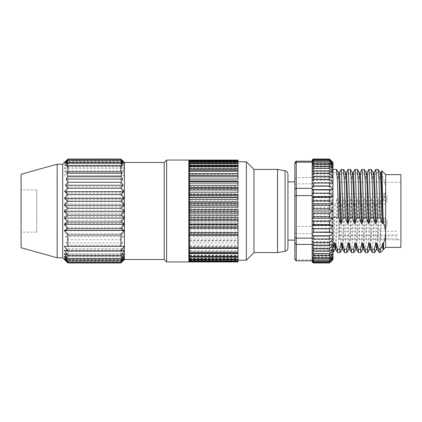 <?xml version="1.0" encoding="UTF-8"?>
<svg xmlns="http://www.w3.org/2000/svg" width="422" height="422" viewBox="0 0 422 422"><rect width="100%" height="100%" fill="white"/><g stroke="black" fill="none" stroke-linecap="round" stroke-linejoin="round"><path stroke-width="0.32" stroke-dasharray="2.11 1.58" d="M238.029 257.256L238.029 258.86L189.515 258.86L189.515 259.377L238.029 259.377L238.029 260.058L189.515 259.794L189.515 261.113L189.515 160.481L189.515 161.942L238.029 161.811L189.515 161.948L189.515 160.75L189.515 260.622M189.515 259.377L189.515 258.749M238.029 253.511L238.029 256.481L189.515 256.481L189.515 257.114L189.515 253.511M238.029 224.931L238.029 252.978L189.515 253.226L189.515 233.788M189.515 232.649L189.515 226.498M189.515 224.931L189.515 218.833M189.515 217.377L189.515 210.974M189.515 207.186L189.515 199.559M189.515 198.023L189.515 195.444M189.515 192.21L189.515 187.479M189.515 185.327L189.515 179.076M189.515 177.398L189.515 175.452M189.515 175.272L189.515 170.298L238.029 170.419L238.029 173.611M189.515 169.069L189.515 166.062L189.515 166.563L238.029 166.563L238.029 169.069M189.515 164.1L189.515 162.903L238.029 162.903L189.515 163.161L189.515 163.805L238.029 163.805L238.029 165.556M189.515 163.161L189.515 160.887L238.029 160.887L238.029 161.948L189.515 161.942L238.029 162.206L238.029 163.161M189.515 261.925L189.515 260.052L238.029 260.052L189.515 260.189L189.515 261.519L189.515 260.189M238.029 175.272L238.029 179.076M238.029 181.006L238.029 185.327M238.029 187.479L238.029 192.21M238.029 194.531L238.029 199.559M238.029 201.985L238.029 207.186M238.029 209.665L238.029 215.241M238.029 217.377L238.029 223.934M36.756 232.137L36.756 189.863L36.756 232.137L21.1 232.137L21.1 189.863L21.1 232.137M36.756 189.863L21.1 189.863M189.515 161.811L189.515 160.075M238.029 160.075L238.029 161.811M189.515 160.481L238.029 160.481L189.515 160.708M189.515 162.623L238.029 162.623L238.029 160.481M189.515 162.101L238.029 162.101L189.515 162.222M189.515 164.744L238.029 164.744L238.029 162.101M189.515 164.886L238.029 164.886L189.515 164.933M189.515 165.45L238.029 165.45L238.029 164.886M189.515 168.774L238.029 168.774L189.515 168.784M189.515 186.513L238.029 186.513L238.029 168.774L189.515 169.022M189.515 170.419L238.029 170.419M189.515 166.563L189.515 166.062M238.029 166.563L238.029 166.062M287.931 174.154L287.931 247.846M287.931 181.893L287.931 240.107M294.862 211L294.862 240.107L294.862 211M380.454 252.583L380.897 204.079C384.083 198.715 385.671 193.64 385.65 188.85L385.65 247.387M400.9 174.613L400.9 247.387M339.219 211L339.219 182.235L339.219 238.673L397.434 238.673L397.434 239.765L339.219 239.759L339.219 211M339.219 200.45L339.219 203.916L339.219 200.45M339.219 224.747L339.219 228.212L339.219 224.747M339.219 221.55L339.219 225.016L339.219 221.55M339.219 197.253L339.219 200.719L339.219 197.253M332.979 170.398L329.513 168.642L313.572 168.642L312.185 169.338L312.185 167.761L313.572 166.178L329.513 166.178L329.513 164.538L332.979 166.822L332.979 255.178L329.513 257.462L329.513 255.822L313.572 255.822L312.185 254.239L312.185 251.412L312.185 252.662L313.572 253.358L329.513 253.358L332.979 251.602M332.979 207.508L329.513 209.286L329.513 212.714L332.979 214.492M332.979 203.81L332.979 203.378M332.979 196.573L332.979 196.151M332.979 189.673L332.979 189.278M332.979 183.269L332.979 182.911M332.979 177.52L332.979 177.198M332.979 172.551L332.979 172.287M332.979 169.417L332.979 204.823L335.047 204.823L337.062 198.667L337.927 198.667L339.552 204.823L341.978 204.823L343.993 198.667L344.858 198.667L346.483 204.823L348.91 204.823L350.925 198.667L351.79 198.667L353.414 204.823L355.836 204.823L357.856 198.667L358.721 198.667L360.341 204.823L362.767 204.823L364.787 198.667L365.652 198.667L367.272 204.823L369.698 204.823L371.719 198.667L372.584 198.667L374.203 204.823L376.63 204.823L378.645 198.667L379.515 198.667L380.897 204.079M336.619 169.417L336.165 172.878L332.979 172.878M341.076 169.459L340.67 172.878L338.65 179.033L337.785 179.033L336.165 172.878M343.55 169.417L343.097 172.878L340.67 172.878M348.008 169.459L347.601 172.878L345.581 179.033L344.716 179.033L343.097 172.878M350.482 169.417L350.028 172.878L347.601 172.878M354.939 169.459L354.533 172.878L352.512 179.033L351.647 179.033L350.028 172.878M357.408 169.417L356.954 172.878L354.533 172.878M361.87 169.459L361.459 172.878L359.444 179.033L358.579 179.033L356.954 172.878M364.339 169.417L363.885 172.878L361.459 172.878M368.802 169.459L368.39 172.878L366.375 179.033L365.505 179.033L363.885 172.878M371.27 169.417L370.817 172.878L368.39 172.878M375.728 169.459L375.322 172.878L373.301 179.033L372.436 179.033L370.817 172.878M378.202 169.417L377.748 172.878L375.322 172.878M385.65 174.613L385.65 188.85C385.671 184.409 384.305 179.719 381.557 174.777L381.852 170.857M381.557 174.777L380.233 179.033L379.367 179.033L377.748 172.878M376.63 204.823L375.601 240.403L374.783 252.541M374.203 204.823L373.18 240.403L372.309 252.583M369.698 204.823L368.675 240.403L367.852 252.541M367.272 204.823L366.249 240.403L365.378 252.583M362.767 204.823L361.744 240.403L360.921 252.541M360.341 204.823L359.317 240.403L358.452 252.583M355.836 204.823L354.812 240.403L353.989 252.541M353.414 204.823L352.386 240.403L351.521 252.583M348.91 204.823L347.881 240.403L347.063 252.541M346.483 204.823L345.454 240.403L344.589 252.583M341.978 204.823L340.95 240.403L340.132 252.541M339.552 204.823L338.523 240.403L337.658 252.583M335.047 204.823C334.377 231.335 333.649 257.525 332.979 252.045L332.979 204.823M380.454 229.805L379.241 252.583M332.979 244.802L332.979 244.48M332.979 239.089L332.979 238.731M332.979 232.722L332.979 232.327M332.979 225.849L332.979 225.427M332.979 218.622L332.979 218.19M332.979 249.713L332.979 249.449M312.185 254.735L312.185 253.295L332.979 253.517M312.185 258.106L312.185 256.312L332.979 256.312L332.979 256.587M312.185 260.369L312.185 258.264L332.979 258.264L332.979 258.586M312.185 261.482L312.185 259.113L332.979 259.113L329.513 262.98M294.862 162.57L294.862 258.512L296.249 259.804L312.185 259.804L312.185 257.425L332.979 257.425L332.979 259.219M332.979 257.837L329.513 261.677L313.572 261.677L312.185 260.152L312.185 254.935L332.979 254.935L332.979 257.721L329.513 260.474L329.513 259.314L313.572 259.314L312.185 257.742L312.185 235.603L332.979 235.603L312.185 235.603L312.185 230.618L312.185 233.672L296.249 233.672L296.249 260.833M332.979 166.643L332.979 167.065L312.185 167.065L312.185 164.258L313.572 162.686L329.513 162.686L332.979 166.643L332.979 164.279L329.513 161.526L329.513 162.686M294.862 178.754L296.249 177.593L312.185 177.593L312.185 161.737L312.185 162.887L332.979 162.887L332.979 162.528L332.979 164.575L312.185 164.575L312.185 160.518M332.979 163.414L332.979 163.736L312.185 163.736L312.185 161.631M332.979 165.413L332.979 165.688L312.185 165.688L312.185 163.894M332.979 168.483L312.185 168.705L312.185 167.265M312.185 194.357L312.185 197.127M312.185 201.843L312.185 204.717M312.185 211L312.185 212.456M312.185 218.348L312.185 220.157M312.185 225.527L312.185 227.643M312.185 232.364L312.185 234.743M332.979 238.699L312.185 238.905M312.185 189.863L312.185 188.091M332.979 183.301L312.185 183.095M332.979 177.615L312.185 177.615L312.185 176.976M332.979 172.709L312.185 172.709L312.185 171.659M329.513 159.02L332.979 162.781M332.979 162.834L329.513 159.674L313.572 159.674L312.185 160.93L312.185 163.172L312.185 160.592L313.572 159.152L329.513 159.152M329.513 159.674L329.513 160.323L332.979 164.163M312.185 160.93L312.185 161.848L313.572 160.323L329.513 160.323M329.513 161.526L313.572 161.526L312.185 162.618L312.185 164.575M312.185 164.258L312.185 162.618M329.513 166.178L332.979 170.161M329.513 164.538L313.572 164.538L312.185 165.445L312.185 167.065M312.185 167.761L312.185 165.445M329.513 168.642L329.513 170.725L332.979 174.634M332.979 174.93L329.513 173.737L313.572 173.737L312.185 174.212L312.185 175.056L312.185 172.276L313.572 170.725L329.513 170.725M312.185 172.276L312.185 169.338M329.513 173.737L329.513 176.211L332.979 179.962M312.185 177.593L312.185 178.453L312.185 177.704L313.572 176.211L329.513 176.211M312.185 177.704L312.185 174.212M312.185 161.167L312.185 162.887M332.979 180.305L329.513 179.709L329.513 182.515L332.979 186.023M329.513 179.709L313.572 179.709L312.185 179.946L312.185 183.839L296.249 183.839L296.249 226.398L312.185 226.398L312.185 183.908L313.572 182.515L329.513 182.515M312.185 183.908L312.185 179.946M332.979 193.07L329.513 193.687L312.185 193.445L312.185 186.403L332.979 186.397L312.185 186.403L312.185 183.839M329.513 186.408L329.513 189.483L332.979 192.659M312.185 190.749L313.572 189.483L329.513 189.483M329.513 193.687L329.513 196.963L332.979 199.733M332.979 200.16L329.513 201.373L313.572 201.373L312.185 200.893L312.185 198.06L313.572 196.963L329.513 196.963M312.185 198.06L312.185 193.445M329.513 201.373L329.513 204.765L332.979 207.065M329.513 209.286L313.572 209.286L312.185 208.579L312.185 205.678L313.572 204.765L329.513 204.765M312.185 205.678L312.185 200.893M332.979 214.935L329.513 217.235L313.572 217.235L312.185 216.322L312.185 213.421L313.572 212.714L329.513 212.714M312.185 213.421L312.185 208.579M329.513 217.235L329.513 220.627L332.979 221.84M332.979 222.267L329.513 225.037L313.572 225.037L312.185 223.94L312.185 221.107L313.572 220.627L329.513 220.627M312.185 221.107L312.185 216.322M329.513 225.037L329.513 228.313L332.979 228.93M312.185 226.398L312.185 228.682L313.572 228.313L329.513 228.313M312.185 228.555L312.185 223.94M332.979 229.341L329.513 232.517L329.513 235.592M329.513 232.517L313.572 232.517L312.185 231.251M332.979 235.982L329.513 239.485L313.572 239.485L312.185 238.092L312.185 233.672M329.513 239.485L329.513 242.291L332.979 241.695M332.979 242.038L329.513 245.789L313.572 245.789L312.185 244.301L312.185 241.632L312.185 242.054L313.572 242.291L329.513 242.291M312.185 242.054L312.185 238.092M329.513 245.789L329.513 248.263L332.979 247.07M332.979 247.366L329.513 251.275L313.572 251.275L312.185 249.724L312.185 246.944L312.185 247.788L313.572 248.263L329.513 248.263M312.185 247.788L312.185 244.301M329.513 251.275L329.513 253.358M312.185 252.662L312.185 249.724M332.979 251.839L329.513 255.822M312.185 254.935L312.185 256.555L313.572 257.462L329.513 257.462M312.185 256.555L312.185 254.239M332.979 255.357L329.513 259.314M312.185 259.382L313.572 260.474L329.513 260.474M329.513 261.677L329.513 262.326L332.979 259.166M312.185 259.804L312.185 261.07L313.572 262.326L329.513 262.326M312.185 261.07L312.185 260.152M329.513 262.848L313.572 262.848L312.185 261.408L312.185 256.312M312.185 250.341L312.185 252.103M312.185 245.024L312.185 247.118M312.185 253.295L312.185 256.122M164.216 162.486L164.216 259.514M124.369 259.514L124.369 162.486M120.903 159.031L124.195 162.481L120.903 159.648L124.369 163.652L120.903 161.178L124.369 165.482L120.903 163.588L124.369 168.12L120.903 166.843L124.369 171.522L120.903 170.884L124.369 175.621L120.903 175.642L120.903 186.941L124.369 191.356L120.903 193.281L124.369 197.433L120.903 199.944L124.369 203.747L120.903 206.796L124.369 210.193L120.903 213.727L124.369 216.655L120.903 220.606L124.195 223.444L120.903 227.321L123.72 230.212L120.903 233.741L123.208 236.747L120.903 239.754L122.638 242.945L120.903 245.261L121.974 248.722L120.903 250.156L120.903 256.323L121.974 255.843L120.903 259.308L122.638 258.243L120.903 261.429L123.208 259.651L120.903 262.658L123.72 260.073L121.726 262.157M166.643 160.059L166.643 261.941M120.903 186.941L67.884 186.941L67.884 175.642L120.903 175.642M124.369 246.379L64.302 246.216M67.884 175.642L124.369 175.784M62.683 257.784L62.683 164.216M64.302 175.784L67.884 170.884L64.302 171.68L67.884 166.843L64.302 168.278L67.884 163.588L64.302 165.63L67.884 161.178L64.302 163.789L67.884 159.648L64.587 162.481L67.884 159.031M67.884 186.941L64.302 191.509L67.884 193.281L64.302 197.575L67.884 199.944L64.302 203.879L67.884 206.796L64.302 210.309L67.884 213.727L64.302 216.755L67.884 220.606L64.587 223.444L67.884 227.321L65.067 230.212L67.884 233.741L65.579 236.747L67.884 239.754L66.148 242.945L67.884 245.261L66.813 248.722L67.884 250.156L67.884 256.323L66.813 255.843L121.974 255.843M67.061 262.157L65.067 260.073L67.884 262.658L65.579 259.651L67.884 261.429L66.148 258.243L67.884 259.308L66.813 255.843M124.369 191.509L64.302 191.509M67.884 170.884L120.903 170.884M57.139 257.784L57.139 164.216M120.903 193.281L67.884 193.281M64.302 171.68L124.369 171.68M21.1 247.735L21.1 174.265M124.369 197.575L64.302 197.575M189.515 162.206L189.515 161.077M189.515 163.805L189.515 162.992M189.515 257.114L189.515 256.481M189.515 259.899L189.515 258.86M238.029 260.189L238.029 261.925M67.884 166.843L120.903 166.843M120.903 199.944L67.884 199.944M64.302 250.32L124.369 250.32M189.515 259.794L238.029 259.794L238.029 258.839L189.515 258.839M189.515 258.195L238.029 258.195L238.029 256.444L189.515 256.444M189.515 255.437L238.029 255.437L238.029 252.931L189.515 252.931M189.515 251.581L238.029 251.581L238.029 248.389L189.515 248.389M189.515 246.728L238.029 246.728L238.029 242.924L189.515 242.924M189.515 240.994L238.029 240.994L238.029 236.673L189.515 236.673M189.515 234.521L238.029 234.521L238.029 229.79L189.515 229.79M189.515 227.469L238.029 227.469L238.029 222.441L189.515 222.441M189.515 220.015L238.029 220.015L238.029 214.814L189.515 214.814M189.515 212.335L238.029 212.335L238.029 206.759L189.515 206.759M189.515 204.623L238.029 204.623L238.029 198.066L189.515 198.066M189.515 197.069L238.029 197.069L238.029 169.022M189.515 168.489L238.029 168.489L238.029 165.519L189.515 165.519M238.029 164.744L238.029 163.14L189.515 163.14M238.029 162.623L238.029 160.708M246.348 161.795L246.348 260.205M64.302 168.278L124.369 168.278M124.369 203.879L64.302 203.879M253.97 169.417L253.97 252.583M238.029 163.14L238.029 162.222M238.029 165.519L238.029 164.933M238.029 168.489L238.029 165.45M238.029 186.513L238.029 197.069M238.029 198.066L238.029 201.125L189.515 201.125M238.029 204.623L238.029 201.125M238.029 206.759L238.029 208.858L189.515 208.858M238.029 212.335L238.029 208.858M238.029 214.814L238.029 216.713L189.515 216.713M238.029 220.015L238.029 216.713M238.029 222.441L238.029 224.509L189.515 224.509M238.029 227.469L238.029 224.509M238.029 229.79L238.029 231.973L189.515 231.973M238.029 234.521L238.029 231.973M238.029 236.673L238.029 238.921L189.515 238.921M238.029 240.994L238.029 238.921M238.029 242.924L238.029 245.182L189.515 245.182M238.029 246.728L238.029 245.182M238.029 248.389L238.029 250.605L189.515 250.605M238.029 251.581L238.029 250.605M238.029 252.931L238.029 255.046L189.515 255.046M238.029 255.437L238.029 255.046M238.029 256.444L238.029 258.406L189.515 258.406M238.029 258.839L238.029 260.596L189.515 260.596M238.029 259.794L238.029 260.596M67.884 163.588L120.903 163.588M120.903 206.796L67.884 206.796M64.302 253.722L124.369 253.722M277.534 169.417L277.534 252.583M64.302 165.63L124.369 165.63M124.369 210.309L64.302 210.309M238.029 259.377L238.029 259.899L189.515 259.778M238.029 258.86L238.029 259.778M238.029 256.481L238.029 257.067L189.515 257.067M238.029 163.805L238.029 162.992M238.029 162.206L238.029 161.077M189.515 189.351L238.029 189.351M67.884 161.178L120.903 161.178M120.903 213.727L67.884 213.727M64.302 256.37L124.369 256.37M238.029 173.579L189.515 173.579M64.302 163.789L124.369 163.789M124.369 216.755L64.302 216.755M67.884 159.648L120.903 159.648M120.903 220.606L67.884 220.606M64.302 258.211L124.369 258.211M238.029 174.228L189.515 174.228M64.587 162.481L124.195 162.481M124.195 223.444L64.587 223.444M294.862 258.512L294.862 259.43M120.903 227.321L67.884 227.321M64.587 259.519L124.195 259.519M294.862 232.765L296.249 233.672L296.249 226.398L294.862 226.266M294.862 184.335L296.249 183.839L296.249 161.167M65.067 161.927L123.72 161.927M123.72 230.212L65.067 230.212M312.185 221.972L332.979 221.972M120.903 233.741L67.884 233.741M65.067 260.073L123.72 260.073M312.185 228.998L312.185 230.618L312.185 228.998L332.979 228.998M312.185 258.828L312.185 260.68L312.185 258.828L332.979 258.828M312.185 180.368L312.185 178.453L312.185 180.368L332.979 180.368M65.579 162.349L123.208 162.349M123.208 236.747L65.579 236.747M67.884 262.658L120.903 262.658M120.903 239.754L67.884 239.754M65.579 259.651L123.208 259.651M66.148 163.757L122.638 163.757M122.638 242.945L66.148 242.945M67.884 261.429L120.903 261.429M120.903 245.261L67.884 245.261M66.148 258.243L122.638 258.243M66.813 166.157L121.974 166.157M121.974 248.722L66.813 248.722M67.884 259.308L120.903 259.308M120.903 250.156L67.884 250.156M120.903 256.323L67.884 256.323M400.9 211L400.9 239.765L400.9 211M339.219 238.673L339.219 239.759M397.434 239.759L397.434 238.673M312.185 238.699L312.185 240.556M312.185 244.385L332.979 244.385M312.185 249.291L332.979 249.291M312.185 257.425L312.185 257.742M312.185 251.412L332.979 251.412M312.185 246.944L332.979 246.944M312.185 241.632L332.979 241.632M312.185 214.687L332.979 214.687M312.185 207.313L332.979 207.313M312.185 200.028L332.979 200.028M312.185 193.002L332.979 193.002M312.185 175.056L332.979 175.056M312.185 170.588L332.979 170.588M312.185 163.172L332.979 163.172M312.185 161.826L312.185 163.736M337.062 198.667L335.838 238.177L334.973 249.434M337.927 198.667L336.703 238.177L335.785 249.386M343.993 198.667L342.769 238.177L341.904 249.434M344.858 198.667L343.635 238.177L342.717 249.386M350.925 198.667L349.701 238.177L348.836 249.434M351.79 198.667L350.566 238.177L349.648 249.386M357.856 198.667L356.632 238.177L355.762 249.434M358.721 198.667L357.497 238.177L356.579 249.386M364.787 198.667L363.564 238.177L362.693 249.434M365.652 198.667L364.429 238.177L363.511 249.386M371.719 198.667L370.49 238.177L369.625 249.434M372.584 198.667L371.36 238.177L370.442 249.386M378.645 198.667L377.421 238.177L376.556 249.434M379.515 198.667L378.291 238.177L377.373 249.386M338.486 172.614L337.785 179.033M339.304 172.566L338.65 179.033M345.418 172.614L344.716 179.033M346.235 172.566L345.581 179.033M352.349 172.614L351.647 179.033M353.167 172.566L352.512 179.033M359.28 172.614L358.579 179.033M360.098 172.566L359.444 179.033M366.212 172.614L365.505 179.033M367.024 172.566L366.375 179.033M373.143 172.614L372.436 179.033M373.908 172.614L373.301 179.033M380.887 172.566L380.233 179.033M380.074 172.614L379.367 179.033M383.92 200.45L383.92 196.984L383.92 200.45M383.92 224.747L383.92 221.281L383.92 224.747M383.92 221.55L383.92 218.084L383.92 221.55M383.92 197.253L383.92 193.788L383.92 197.253M189.515 160.386L238.029 160.386M189.515 160.94L238.029 160.94M189.515 162.644L238.029 162.644M238.029 169.317L189.515 169.317M189.515 166.094L238.029 166.094M285.066 170.746L285.066 251.254M313.572 159.674L313.572 160.323M313.572 161.526L313.572 162.686M313.572 164.538L313.572 166.178M313.572 168.642L313.572 170.725M313.572 173.737L313.572 176.211M313.572 179.709L313.572 182.515M313.572 186.408L313.572 189.483M313.572 193.687L313.572 196.963M313.572 201.373L313.572 204.765M313.572 209.286L313.572 212.714M313.572 217.235L313.572 220.627M313.572 225.037L313.572 228.313M313.572 232.517L313.572 235.592M313.572 239.485L313.572 242.291M313.572 245.789L313.572 248.263M313.572 251.275L313.572 253.358M313.572 255.822L313.572 257.462M313.572 259.314L313.572 260.474M313.572 261.677L313.572 262.326M188.824 160.059L188.824 261.941M238.029 261.566L189.515 261.566M189.515 194.953L238.029 194.953M189.515 202.66L238.029 202.66M189.515 210.573L238.029 210.573M189.515 218.496L238.029 218.496M189.515 226.234L238.029 226.234M189.515 233.598L238.029 233.598M189.515 240.408L238.029 240.408M189.515 246.49L238.029 246.49M189.515 251.697L238.029 251.697L189.515 251.702M189.515 255.906L238.029 255.906M189.515 259.008L238.029 259.008M189.515 260.923L238.029 260.923M189.515 193.614L238.029 193.614M238.029 261.292L189.515 261.292M189.515 187.642L238.029 187.642M238.029 173.669L189.515 173.669M339.219 235.935L397.434 235.935M397.434 234.848L339.219 234.848M387.037 200.45L387.037 200.798L387.037 200.45M339.219 196.984L383.92 196.984C385.787 197.164 386.826 198.203 387.037 200.107M387.037 224.747L387.037 224.398L387.037 224.747M339.219 221.281L383.92 221.281C385.787 221.455 386.826 222.499 387.037 224.398M387.037 221.55L387.037 221.202L387.037 221.55M339.219 218.084L383.92 218.084C384.964 218.496 386.119 217.588 387.037 221.202M387.037 197.253L387.037 196.905L387.037 197.253M339.219 193.788L383.92 193.788C385.26 193.445 386.299 194.484 387.037 196.905M339.219 182.235L400.9 182.235M339.219 203.916L383.92 203.916C385.26 204.264 386.299 203.225 387.037 200.798M339.219 228.212L383.92 228.212C384.964 227.801 386.119 228.708 387.037 225.095M339.219 225.016L383.92 225.016C385.787 224.836 386.826 223.797 387.037 221.893M339.219 200.719L383.92 200.719C384.964 200.308 386.119 201.215 387.037 197.601M189.515 255.938L238.029 255.938M189.515 259.097L238.029 259.097M189.515 261.113L238.029 261.113M397.434 239.765L400.9 239.765M339.219 231.235L397.434 231.235"/><path stroke-width="0.63" d="M124.369 259.514L164.216 259.514L164.216 162.486L124.369 162.486L124.369 259.514L120.903 262.969L124.195 259.519L120.903 262.352L124.369 258.348M164.216 259.514L166.643 261.941L166.643 160.059L164.216 162.486M189.515 160.75A0.691 0.691 0 0 0 188.824 160.059L166.643 160.059M189.515 261.25A0.691 0.691 0 0 1 188.824 261.941L166.643 261.941M124.369 205.118L120.903 201.394L124.195 198.556L120.903 194.679L123.72 191.788L120.903 188.259L123.208 185.253L120.903 182.246L122.638 179.055L120.903 176.739L121.974 173.278L120.903 171.844L120.903 165.677L121.974 166.157L120.903 162.692L122.638 163.757L120.903 160.571L123.208 162.349L120.903 159.342L123.72 161.927L120.903 159.031L67.884 159.031L62.683 164.216L62.683 257.784L67.884 262.969L120.903 262.969M124.369 230.644L120.903 235.059L67.884 235.059L67.884 246.358L64.302 246.216L67.884 251.116L64.302 250.32L67.884 255.157L64.302 253.722L67.884 258.412L64.302 256.37L67.884 260.822L64.302 258.211L67.884 262.352L64.587 259.519L67.884 262.969M67.884 235.059L64.302 230.491L67.884 228.719L64.302 224.425L67.884 222.056L64.302 218.121L67.884 215.204L64.302 211.691L67.884 208.273L64.302 205.245L67.884 201.394L64.587 198.556L67.884 194.679L65.067 191.788L67.884 188.259L65.579 185.253L67.884 182.246L66.148 179.055L67.884 176.739L66.813 173.278L67.884 171.844L120.903 171.844M67.061 159.843L65.067 161.927L67.884 159.342L65.579 162.349L67.884 160.571L66.148 163.757L67.884 162.692L66.813 166.157L67.884 165.677L67.884 171.844M189.515 260.622L189.515 261.925L238.029 261.925L238.029 261.614L189.515 261.614M189.515 257.256L189.515 258.749L189.515 257.114L238.029 257.256L238.029 261.614M189.515 256.55L189.515 253.226L189.515 253.511L238.029 253.511L238.029 257.114L189.515 257.114L189.515 256.55L238.029 256.55M238.029 235.487L238.029 252.683L189.515 252.683L189.515 235.487L238.029 235.487L238.029 224.931L189.515 224.931L189.515 219.34L238.029 219.34L238.029 220.875L189.515 220.875M238.029 232.649L189.515 232.649L189.515 228.386L238.029 228.386M238.029 219.34L238.029 217.377L189.515 217.377L189.515 211.427L238.029 211.427L238.029 213.142L189.515 213.142M238.029 205.287L238.029 207.186L189.515 207.186L189.515 210.974L189.515 203.504L238.029 203.504L238.029 205.287L189.515 205.287M189.515 203.504L189.515 198.023L189.515 199.559L238.029 199.559L238.029 197.491L189.515 197.491L189.515 198.023M238.029 190.027L238.029 192.21L189.515 192.21L189.515 195.444L189.515 188.402L238.029 188.402L238.029 190.027L189.515 190.027M189.515 188.402L189.515 181.592L238.029 181.592L238.029 183.079L189.515 183.079M189.515 181.592L189.515 177.398L189.515 179.076L238.029 179.076L238.029 176.818L189.515 176.818L189.515 177.398M189.515 175.452L238.029 175.51L189.515 175.272L189.515 164.1L189.515 166.062L238.029 166.062L238.029 166.954L189.515 166.954M189.515 165.556L238.029 165.556L238.029 162.903L189.515 162.903L189.515 160.075L238.029 160.075L238.029 160.434L189.515 160.434M62.683 164.216L57.139 164.216L57.139 257.784L62.683 257.784M57.139 164.216L21.1 174.265L21.1 247.735L57.139 257.784M238.029 260.205L246.348 260.205L246.348 161.795L238.029 161.795M238.029 166.954L238.029 169.069L189.515 169.069L189.515 170.298L238.029 170.298L238.029 171.395L189.515 171.395M238.029 171.395L238.029 173.611L189.515 173.611M189.515 181.006L238.029 181.006L238.029 181.592M238.029 183.079L238.029 185.327L189.515 185.327L189.515 187.479L238.029 187.479L238.029 188.402M189.515 194.531L238.029 194.531L238.029 197.491M189.515 201.985L238.029 201.985L238.029 203.504M189.515 209.665L238.029 209.665L238.029 211.427M238.029 213.142L238.029 215.241L189.515 215.241M238.029 220.875L238.029 223.934L189.515 223.934M246.348 260.205L253.97 252.583L253.97 169.417L246.348 161.795M253.97 252.583L277.534 252.583L277.534 169.417L253.97 169.417M277.534 252.583L285.066 251.254L285.066 170.746L277.534 169.417M189.515 160.887L238.029 160.887L238.029 160.434M285.066 251.254C286.844 250.81 287.799 249.671 287.931 247.846L287.931 174.154C287.799 172.329 286.844 171.19 285.066 170.746M294.862 240.107L287.931 240.107L287.931 181.893L294.862 181.893M385.65 174.613L400.9 174.613L400.9 247.387L385.65 247.387L385.65 174.613L381.884 170.847L383.187 222.347C384.843 226.076 385.666 229.679 385.65 233.15C385.661 236.309 384.98 239.585 383.603 242.966L383.603 249.196C383.361 250.167 383.107 248.094 382.833 242.966L382.042 246.321L380.454 249.122L378.787 249.122L376.767 242.966L375.902 242.966L374.282 249.122L371.856 249.122L369.841 242.966L368.97 242.966L367.351 249.122L364.924 249.122L362.909 242.966L362.039 242.966L360.42 249.122L357.998 249.122L355.978 242.966L355.113 242.966L353.494 249.122L351.067 249.122L349.047 242.966L348.182 242.966L346.562 249.122L344.136 249.122L342.115 242.966L341.25 242.966L339.631 249.122L337.204 249.122L335.184 242.966L334.319 242.966L332.979 248.231L332.979 169.417L336.619 169.417L338.486 172.614L339.304 183.823L340.528 223.333L341.393 223.333L343.017 217.177L341.556 172.582L341.124 169.417L339.251 172.614M332.979 217.177L338.513 217.177L337.484 181.597L336.666 169.459M343.017 217.177L345.444 217.177L344.415 181.597L343.598 169.459L341.124 169.417M345.444 217.177L347.459 223.333L348.324 223.333L349.949 217.177L348.488 172.582L348.055 169.417L346.182 172.614M349.949 217.177L352.37 217.177L351.347 181.597L350.524 169.459L348.055 169.417M352.37 217.177L354.39 223.333L355.255 223.333L356.875 217.177L355.419 172.582L354.986 169.417L353.114 172.614M356.875 217.177L359.301 217.177L358.278 181.597L357.455 169.459L354.986 169.417M359.301 217.177L361.322 223.333L362.187 223.333L363.806 217.177L362.35 172.582L361.912 169.417L360.045 172.614M363.806 217.177L366.233 217.177L365.209 181.597L364.386 169.459L361.912 169.417M366.233 217.177L368.253 223.333L369.118 223.333L370.738 217.177L369.276 172.582L368.844 169.417L366.976 172.614M370.738 217.177L373.164 217.177L372.135 181.597L371.318 169.459L368.844 169.417M373.164 217.177L375.184 223.333L376.049 223.333L377.669 217.177L376.208 172.582L375.775 169.417L373.908 172.614M377.669 217.177L380.095 217.177L379.067 181.597L378.249 169.459L375.775 169.417M380.839 172.614L381.884 170.847M383.54 249.386L383.324 249.713L382.042 246.321M383.324 249.713L380.454 252.583L380.454 249.122M376.609 249.386L374.736 252.583L374.282 249.122M374.736 252.583L372.262 252.541L371.856 249.122M369.677 249.386L367.805 252.583L367.351 249.122M367.805 252.583L365.336 252.541L364.924 249.122M362.746 249.386L360.873 252.583L360.42 249.122M360.873 252.583L358.405 252.541L357.998 249.122M355.815 249.386L353.947 252.583L353.494 249.122M353.947 252.583L351.473 252.541L351.067 249.122M348.883 249.386L347.016 252.583L346.562 249.122M347.016 252.583L344.542 252.541L344.136 249.122M341.952 249.386L340.085 252.583L339.631 249.122M340.085 252.583L337.611 252.541L337.204 249.122M335.021 249.386L333.153 252.583L332.979 248.231M380.454 252.583L379.193 252.541L378.787 249.122M383.603 242.966L382.833 242.966M338.513 217.177L340.528 223.333M380.095 217.177L382.11 223.333L382.981 223.333L383.187 222.347M329.513 200.835L329.513 197.491L332.979 196.573L332.979 203.378L329.513 200.835L313.572 200.835L312.185 201.843L312.185 218.348L312.185 217.283L313.572 216.686L329.513 216.686L332.979 218.19L332.979 203.81L329.513 205.314L329.513 208.732L313.572 208.732L312.185 209.549L312.185 204.717L313.572 205.314L329.513 205.314M329.513 224.509L332.979 225.427L332.979 218.622L329.513 221.165L329.513 224.509L313.572 224.509L312.185 224.873L312.185 238.161L296.249 238.161L296.249 195.602L312.185 195.602L312.185 197.127L313.572 197.491L329.513 197.491M329.513 232.01L332.979 232.327L332.979 225.849L329.513 228.829L329.513 232.01L312.185 232.137L332.979 232.364M329.513 239.021L332.979 238.731L332.979 232.722L329.513 236.072L329.513 239.021L312.185 238.905L312.185 234.743L313.572 236.072L329.513 236.072M329.513 245.377L332.979 244.48L332.979 239.089L329.513 242.729L329.513 245.377L313.572 245.377L312.185 245.024L312.185 241.284L313.572 242.729L329.513 242.729M329.513 250.926L332.979 249.449L332.979 244.802L329.513 248.642L329.513 250.926L313.572 250.926L312.185 250.341L312.185 247.118L313.572 248.642L329.513 248.642M329.513 255.537L332.979 253.517L332.979 249.713L329.513 253.675L329.513 255.537L313.572 255.537L312.185 254.735L312.185 252.103L313.572 253.675L329.513 253.675M312.185 260.833L296.249 260.833L294.862 259.43L294.862 243.246L296.249 244.407L312.185 244.407L312.185 256.122L313.572 257.705L329.513 257.705L329.513 259.108L332.979 256.587L332.979 253.295M329.513 259.108L313.572 259.108L312.185 258.106L312.185 256.122L312.185 259.087L313.572 260.638L329.513 260.638L329.513 261.55L332.979 258.586L332.979 256.312M332.979 259.219L332.979 258.264M312.185 259.113L312.185 261.593L312.507 262.479L313.572 262.98L329.513 262.98L332.979 259.113M332.979 257.721L332.979 257.425M332.979 164.575L332.979 164.279M332.979 163.736L332.979 162.528L329.513 159.02L313.572 159.02L312.507 159.521L312.185 161.167L296.249 161.167L296.249 162.196L312.185 162.196L312.185 188.328L296.249 188.328L296.249 162.196L294.862 163.488L294.862 162.57L296.249 161.167M332.979 165.688L332.979 163.414L329.513 160.45L329.513 161.362L313.572 161.362L312.185 162.913L312.185 165.688M332.979 168.705L332.979 165.413L329.513 162.892L329.513 164.295L313.572 164.295L312.185 165.878L312.185 168.705M329.513 168.325L332.979 172.287L332.979 168.483L329.513 166.463L329.513 168.325L313.572 168.325L312.185 169.897L312.185 172.709M329.513 173.358L332.979 177.198L332.979 172.551L329.513 171.074L329.513 173.358L313.572 173.358L312.185 174.882L312.185 177.615M329.513 179.271L332.979 182.911L332.979 177.52L329.513 176.623L329.513 179.271L313.572 179.271L312.185 180.716L312.185 183.301M329.513 185.928L332.979 189.278L332.979 183.269L329.513 182.979L329.513 185.928L313.572 185.928L312.185 187.257L312.185 188.091M329.513 193.17L332.979 196.151L332.979 189.673L329.513 189.99L329.513 193.17L313.572 193.17L312.185 194.357L312.185 189.863L329.513 189.99M332.979 210.778L329.513 208.732M312.185 197.127L312.185 201.843L312.185 197.127M332.979 218.348L312.185 218.348L312.185 225.527L332.979 225.527M312.185 241.284L312.185 238.161M313.572 232.01L313.572 228.829L312.185 227.643L312.185 232.137M313.572 224.509L313.572 221.165L312.185 220.157L312.185 224.873M313.572 216.686L313.572 213.268L312.185 212.456L312.185 217.283M332.979 211L312.185 211L312.185 209.549M312.185 188.328L312.185 195.602M312.185 187.257L312.185 183.095L329.513 182.979M312.185 180.716L312.185 176.976L313.572 176.623L329.513 176.623M312.185 174.882L312.185 171.659L313.572 171.074L329.513 171.074M312.185 169.897L312.185 167.265L313.572 166.463L329.513 166.463M332.979 168.272L329.513 164.295M312.185 165.878L312.185 163.894L313.572 162.892L329.513 162.892M332.979 165.266L329.513 161.362M312.185 162.913L312.185 161.631L313.572 160.45L329.513 160.45M332.979 163.335L329.513 159.59L329.513 159.194L332.979 162.528M329.513 159.59L313.572 159.59L312.185 161.077L312.185 162.196M312.185 161.077L312.185 160.518L313.572 159.194L329.513 159.194M332.979 259.472L329.513 262.806L332.979 258.665M329.513 262.806L313.572 262.806L312.185 261.482L312.185 260.923L313.572 262.41L329.513 262.41M329.513 260.638L332.979 256.734M329.513 261.55L313.572 261.55L312.185 260.369L312.185 259.087M329.513 257.705L332.979 253.727M312.185 258.264L312.185 260.923M313.572 228.829L329.513 228.829M313.572 221.165L329.513 221.165M124.369 258.296L120.903 260.822L124.369 256.518M124.369 256.439L120.903 258.412L124.369 253.88M124.369 253.77L120.903 255.157L124.369 250.478M124.369 250.346L120.903 251.116L124.369 246.379M120.903 235.059L120.903 246.358L124.369 246.221M124.369 230.433L120.903 228.719L124.369 224.567M124.369 224.346L120.903 222.056L124.369 218.253M124.369 218.026L120.903 215.204L124.369 211.807M124.369 211.575L120.903 208.273L124.369 205.345M67.884 246.358L120.903 246.358M124.369 230.491L64.302 230.491M67.884 251.116L120.903 251.116M120.903 228.719L67.884 228.719M189.515 162.903L189.515 164.1M189.515 175.51L189.515 176.818M189.515 195.444L189.515 197.491M189.515 210.974L189.515 211.427M189.515 218.833L189.515 219.34M189.515 226.498L189.515 228.386M189.515 233.788L189.515 235.487M189.515 252.683L189.515 253.226L238.029 253.226L189.515 253.216M189.515 258.749L189.515 259.899L238.029 259.899M124.369 224.425L64.302 224.425M67.884 255.157L120.903 255.157M120.903 222.056L67.884 222.056M124.369 218.121L64.302 218.121M67.884 258.412L120.903 258.412M120.903 215.204L67.884 215.204M238.029 252.683L238.029 253.226M238.029 175.51L238.029 176.818M238.029 162.903L238.029 161.404L189.515 161.404M238.029 160.887L238.029 161.404M124.369 211.691L64.302 211.691M67.884 260.822L120.903 260.822M120.903 208.273L67.884 208.273M238.029 248.421L189.515 248.421M124.369 205.245L64.302 205.245M67.884 262.352L120.903 262.352M120.903 201.394L67.884 201.394M238.029 247.772L189.515 247.772M294.862 243.246L294.862 163.488M124.195 198.556L64.587 198.556M294.862 189.235L296.249 188.328L296.249 195.602L294.862 195.734M294.862 237.665L296.249 238.161L296.249 260.833M120.903 194.679L67.884 194.679M67.884 159.342L120.903 159.342M123.72 191.788L65.067 191.788M312.185 244.407L312.185 240.556M120.903 188.259L67.884 188.259M67.884 160.571L120.903 160.571M123.208 185.253L65.579 185.253M329.513 216.686L329.513 213.268L332.979 211.222M313.572 213.268L329.513 213.268M120.903 182.246L67.884 182.246M67.884 162.692L120.903 162.692M122.638 179.055L66.148 179.055M120.903 176.739L67.884 176.739M67.884 165.677L120.903 165.677M121.974 173.278L66.813 173.278M312.185 189.636L332.979 189.636M312.185 196.473L332.979 196.473M312.185 203.652L332.979 203.652M335.838 249.434L334.973 249.434L334.319 242.966M337.611 252.541L335.785 249.386L335.184 242.966M342.769 249.434L341.904 249.434L341.25 242.966M344.542 252.541L342.717 249.386L342.115 242.966M349.701 249.434L348.836 249.434L348.182 242.966M351.473 252.541L349.648 249.386L349.047 242.966M356.632 249.434L355.762 249.434L355.113 242.966M358.405 252.541L356.579 249.386L355.978 242.966M363.564 249.434L362.693 249.434L362.039 242.966M365.336 252.541L363.511 249.386L362.909 242.966M370.49 249.434L369.625 249.434L368.97 242.966M372.262 252.541L370.442 249.386L369.841 242.966M377.421 249.434L376.556 249.434L375.902 242.966M379.193 252.541L377.373 249.386L376.767 242.966M341.393 223.333L339.736 175.494L339.304 172.566L338.439 172.566M347.459 223.333L346.235 183.823L345.418 172.614L343.598 169.459M348.324 223.333L346.668 175.494L346.235 172.566L345.37 172.566M354.39 223.333L353.167 183.823L352.349 172.614L350.524 169.459M355.255 223.333L353.599 175.494L353.167 172.566L352.296 172.566M361.322 223.333L360.098 183.823L359.28 172.614L357.455 169.459M362.187 223.333L360.53 175.494L360.098 172.566L359.227 172.566M368.253 223.333L367.024 183.823L366.212 172.614L364.386 169.459M369.118 223.333L367.462 175.494L367.024 172.566L366.159 172.566M375.184 223.333L373.955 183.823L373.143 172.614L371.318 169.459M376.049 223.333L374.388 175.494L373.955 172.566L373.09 172.566M382.981 223.333L381.319 175.494L380.887 172.566L380.022 172.566M382.11 223.333L380.887 183.823L380.074 172.614L378.249 169.459M188.824 261.941L188.824 160.059M313.572 208.732L313.572 205.314M313.572 200.835L313.572 197.491M313.572 193.17L313.572 189.99M313.572 185.928L313.572 182.979M313.572 179.271L313.572 176.623M313.572 173.358L313.572 171.074M313.572 168.325L313.572 166.463M313.572 164.295L313.572 162.892M313.572 161.362L313.572 160.45M313.572 159.59L313.572 159.194M313.572 262.806L313.572 262.41M313.572 261.55L313.572 260.638M313.572 259.108L313.572 257.705M313.572 255.537L313.572 253.675M313.572 250.926L313.572 248.642M313.572 245.377L313.572 242.729M313.572 239.021L313.572 236.072M189.515 261.06L238.029 261.06M189.515 259.356L238.029 259.356M189.515 227.047L238.029 227.047M189.515 195.766L238.029 195.766M238.029 163.594L189.515 163.594M238.029 248.331L189.515 248.331M189.515 234.358L238.029 234.358M385.65 247.387L383.487 249.434M332.979 162.486L330.02 159.521M312.507 159.521L312.185 160.407M332.979 259.514L330.02 262.479M312.507 262.479L312.185 261.593M124.369 162.486L121.726 159.843M189.515 261.519L238.029 261.519"/></g></svg>
